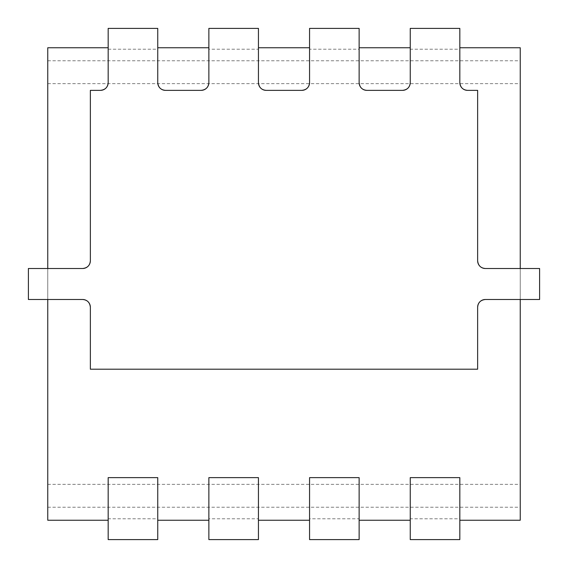 <?xml version="1.0" encoding="UTF-8"?>
<svg xmlns="http://www.w3.org/2000/svg" width="568" height="568" viewBox="0 0 568 568"><rect width="100%" height="100%" fill="white"/><g stroke="black" fill="none" stroke-linecap="round" stroke-linejoin="round"><path stroke-width="0.43" stroke-dasharray="2.84 2.13" d="M108.176 518.79L108.176 477.638L157.748 477.638L157.748 518.79L108.176 518.79L108.176 520.238L47.762 520.238L47.762 47.762L108.176 47.762L108.176 82.616A7.746 7.746 0 0 1 100.429 90.362L90.362 90.362L90.362 260.762A7.746 7.746 0 0 1 82.616 268.508L47.762 268.508L47.762 299.492L82.616 299.492A7.746 7.746 0 0 1 90.362 307.238L90.362 369.2L477.638 369.2L477.638 307.238A7.746 7.746 0 0 1 485.384 299.492L520.238 299.492L520.238 268.508L485.384 268.508A7.746 7.746 0 0 1 477.638 260.762L477.638 90.362L467.57 90.362A7.746 7.746 0 0 1 459.824 82.616L459.824 47.762L520.238 47.762L520.238 520.238L459.824 520.238L459.824 477.638L410.252 477.638L410.252 518.79L459.824 518.79M208.868 49.21L208.868 82.616A7.746 7.746 0 0 1 201.122 90.362L165.494 90.362A7.746 7.746 0 0 1 157.748 82.616L157.748 47.762L208.868 47.762L208.868 49.21L258.44 49.21L258.44 47.762L309.56 47.762L309.56 49.21L359.132 49.21L359.132 47.762L410.252 47.762L410.252 49.21L459.824 49.21M309.56 49.21L309.56 82.616A7.746 7.746 0 0 1 301.814 90.362L266.186 90.362A7.746 7.746 0 0 1 258.44 82.616L258.44 49.21M410.252 49.21L410.252 82.616A7.746 7.746 0 0 1 402.506 90.362L366.878 90.362A7.746 7.746 0 0 1 359.132 82.616L359.132 49.21M108.176 49.21L157.748 49.21M410.252 518.79L410.252 520.238L359.132 520.238L359.132 477.638L309.56 477.638L309.56 518.79L359.132 518.79M208.868 477.638L258.44 477.638L258.44 518.79L208.868 518.79L208.868 477.638L258.44 477.638L258.44 539.6L208.868 539.6L208.868 477.638M258.44 518.79L258.44 520.238L309.56 520.238L309.56 518.79M157.748 518.79L157.748 520.238L208.868 520.238L208.868 518.79M359.132 539.6L359.132 477.638L309.56 477.638L309.56 539.6L359.132 539.6M90.362 307.238L90.362 369.2L477.638 369.2L477.638 307.238M485.384 299.492L539.6 299.492L539.6 268.508L485.384 268.508M477.638 260.762L477.638 90.362L467.57 90.362M459.824 82.616L459.824 28.4L410.252 28.4L410.252 82.616M402.506 90.362L366.878 90.362M359.132 82.616L359.132 28.4L309.56 28.4L309.56 82.616M301.814 90.362L266.186 90.362M258.44 82.616L258.44 28.4L208.868 28.4L208.868 82.616M201.122 90.362L165.494 90.362M157.748 82.616L157.748 28.4L108.176 28.4L108.176 82.616M100.429 90.362L90.362 90.362L90.362 260.762M82.616 268.508L28.4 268.508L28.4 299.492L82.616 299.492M108.176 539.6L108.176 477.638L157.748 477.638L157.748 539.6L108.176 539.6M410.252 539.6L459.824 539.6L459.824 477.638L410.252 477.638L410.252 539.6M47.762 507.231L520.238 507.231M47.762 60.769L520.238 60.769M47.762 83.652L520.238 83.652M47.762 484.348L520.238 484.348"/><path stroke-width="0.85" d="M82.616 299.492C87.273 299.868 89.85 302.453 90.362 307.238L90.362 369.2L90.362 307.238A7.746 7.746 0 0 0 82.616 299.492L47.762 299.492L47.762 520.238L108.176 520.238L108.176 477.638L157.748 477.638L157.748 520.238L208.868 520.238L208.868 477.638L258.44 477.638L258.44 520.238L309.56 520.238L309.56 477.638L359.132 477.638L359.132 520.238L410.252 520.238L410.252 477.638L459.824 477.638L459.824 520.238L520.238 520.238L520.238 299.492L485.384 299.492L539.6 299.492L539.6 268.508L485.384 268.508C480.727 268.131 478.149 265.547 477.638 260.762L477.638 90.362L477.638 260.762A7.746 7.746 0 0 0 485.384 268.508L520.238 268.508L520.238 47.762L459.824 47.762L459.824 82.616L459.824 28.4L410.252 28.4L410.252 82.616C409.876 87.273 407.291 89.85 402.506 90.362L366.878 90.362C362.221 89.985 359.643 87.401 359.132 82.616L359.132 28.4L309.56 28.4L309.56 82.616C309.184 87.273 306.599 89.85 301.814 90.362L266.186 90.362C261.536 89.985 258.951 87.401 258.44 82.616L258.44 28.4L208.868 28.4L208.868 82.616C208.491 87.273 205.907 89.85 201.122 90.362L165.494 90.362C160.843 89.985 158.259 87.401 157.748 82.616L157.748 28.4L108.176 28.4L108.176 82.616C107.799 87.273 105.215 89.85 100.429 90.362L90.362 90.362L100.429 90.362A7.746 7.746 0 0 0 108.176 82.616L108.176 47.762L47.762 47.762L47.762 268.508L82.616 268.508L28.4 268.508L28.4 299.492L82.616 299.492A7.746 7.746 0 0 1 90.362 307.238M90.362 260.762C89.985 265.419 87.401 267.997 82.616 268.508A7.746 7.746 0 0 0 90.362 260.762L90.362 90.362L90.362 260.762A7.746 7.746 0 0 1 82.616 268.508M165.494 90.362A7.746 7.746 0 0 1 157.748 82.616L157.748 47.762L208.868 47.762L208.868 82.616A7.746 7.746 0 0 1 201.122 90.362L165.494 90.362A7.746 7.746 0 0 1 157.748 82.616M266.186 90.362A7.746 7.746 0 0 1 258.44 82.616L258.44 47.762L309.56 47.762L309.56 82.616A7.746 7.746 0 0 1 301.814 90.362L266.186 90.362A7.746 7.746 0 0 1 258.44 82.616M366.878 90.362A7.746 7.746 0 0 1 359.132 82.616L359.132 47.762L410.252 47.762L410.252 82.616A7.746 7.746 0 0 1 402.506 90.362L366.878 90.362A7.746 7.746 0 0 1 359.132 82.616M467.57 90.362C462.913 89.985 460.336 87.401 459.824 82.616A7.746 7.746 0 0 0 467.57 90.362L477.638 90.362L467.57 90.362A7.746 7.746 0 0 1 459.824 82.616M477.638 307.238C478.015 302.581 480.599 300.003 485.384 299.492A7.746 7.746 0 0 0 477.638 307.238L477.638 369.2L90.362 369.2L477.638 369.2L477.638 307.238A7.746 7.746 0 0 1 485.384 299.492M359.132 539.6L359.132 477.638L309.56 477.638L309.56 539.6L359.132 539.6M485.384 268.508A7.746 7.746 0 0 1 477.638 260.762M410.252 82.616A7.746 7.746 0 0 1 402.506 90.362M309.56 82.616A7.746 7.746 0 0 1 301.814 90.362M208.868 82.616A7.746 7.746 0 0 1 201.122 90.362M108.176 82.616A7.746 7.746 0 0 1 100.429 90.362M108.176 539.6L108.176 477.638L157.748 477.638L157.748 539.6L108.176 539.6M208.868 539.6L208.868 477.638L258.44 477.638L258.44 539.6L208.868 539.6M410.252 539.6L459.824 539.6L459.824 477.638L410.252 477.638L410.252 539.6"/></g></svg>

